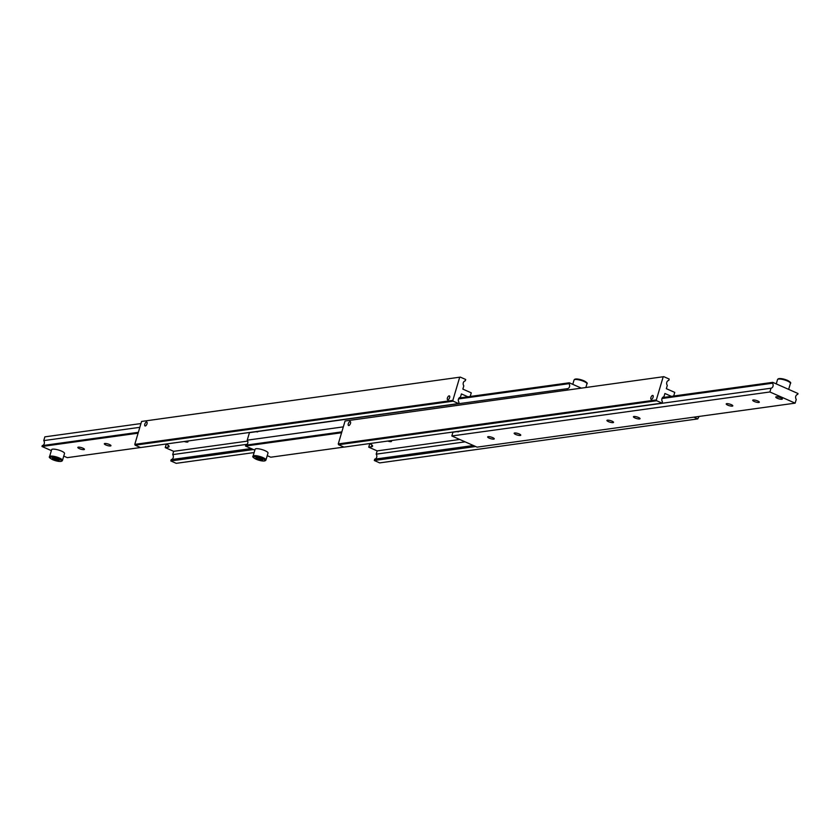 <?xml version="1.0" encoding="UTF-8"?>
<svg xmlns="http://www.w3.org/2000/svg" width="840" height="840" viewBox="0 0 840 840"><rect width="100%" height="100%" fill="white"/><g stroke="black" fill="none" stroke-linecap="round" stroke-linejoin="round"><path stroke-width="1.26" d="M453.18 401.173L452.844 400.376L134.788 444.36L135.114 445.169L453.18 401.173L458.567 403.557L458.966 402.213A3.108 2.656 -97.9 0 1 460.457 397.205L461.423 393.929L467.922 396.806M251.16 448.55L171.213 459.606A3.108 2.656 82.1 0 0 172.694 454.598L247.191 444.297M187.288 441.084A3.108 0.756 16.5 0 1 187.992 441.84A3.108 0.756 16.5 0 1 187.541 442.071A3.108 0.756 16.5 0 1 184.244 441.504M449.106 395.85A2.142 0.977 113.9 0 1 449.379 395.881A2.142 0.977 113.9 0 1 449.526 397.961A2.142 0.977 113.9 0 1 447.93 399.819A2.142 0.977 113.9 0 1 447.657 399.788A2.142 0.977 113.9 0 1 447.51 397.709A2.142 0.977 113.9 0 1 449.106 395.85M470.19 396.491L471.272 392.837L462.851 389.12L463.817 385.844A3.108 2.656 -97.9 0 1 465.297 380.835L465.696 379.491L460.31 377.108L141.572 421.449L460.31 377.108M146.496 422.006A2.142 0.977 113.9 0 1 146.769 422.037A2.142 0.977 113.9 0 1 146.905 424.116A2.142 0.977 113.9 0 1 145.309 425.975A2.142 0.977 113.9 0 1 145.036 425.943A2.142 0.977 113.9 0 1 144.9 423.864A2.142 0.977 113.9 0 1 146.496 422.006M254.132 452.56L176.201 463.334L170.814 460.95L253.386 449.536M470.39 396.438L496.062 392.921M452.844 400.376L459.638 377.465M135.114 445.169L140.501 447.552L458.567 403.557M141.572 421.449L134.788 444.36M171.213 459.606L170.814 460.95M166.121 444.003A8.284 2.006 16.5 0 1 169.103 446.607A8.284 2.006 16.5 0 1 167.895 447.237L165.249 447.605L173.659 451.322L172.694 454.598M165.249 447.605L166.288 444.087M247.695 441.084L173.659 451.322M458.514 398.937L568.995 383.659A3.108 2.656 -97.9 0 1 567.514 388.668L258.195 431.445A3.108 1.418 113.9 0 1 257.292 431.939A3.108 1.418 113.9 0 1 256.893 431.886A3.108 1.418 113.9 0 1 256.609 431.666L258.195 431.445M256.609 431.666L249.448 432.653A3.108 2.656 82.1 0 0 250.194 432.38M341.838 431.876L245.742 445.169A3.108 2.656 82.1 0 0 247.222 440.171L343.319 426.878M253.06 456.173L255.108 449.232A6.731 1.628 16.5 0 1 256.084 448.728A6.731 1.628 16.5 0 1 263.571 450.093A6.731 1.628 16.5 0 1 268.012 453.054L265.954 459.995A6.731 1.628 -163.5 0 0 262.952 457.601A6.731 1.628 -163.5 0 0 254.037 455.658A6.731 1.628 -163.5 0 0 253.06 456.173C252.168 456.656 253.197 457.685 256.147 459.249C261.933 461.339 265.199 461.58 265.954 459.995M257.87 457.663L257.439 459.102L255.833 457.863L257.67 457.601L262.721 459.837L260.883 460.089L261.293 458.735M260.883 460.089L257.439 459.102M341.586 432.747L245.49 446.04L254.835 450.167M267.236 455.658L270.743 457.212L343.938 447.08M245.742 445.169L245.49 446.04M567.115 390.033L567.514 388.668M249.448 432.653L247.222 440.171M568.995 383.659L569.258 382.788L459.05 398.034M569.258 382.788L581.227 388.08M49.571 456.614L51.629 449.673A6.731 1.628 16.5 0 1 52.605 449.169A6.731 1.628 16.5 0 1 60.091 450.534A6.731 1.628 16.5 0 1 64.523 453.495L62.465 460.435A6.731 1.628 -163.5 0 0 59.462 458.042A6.731 1.628 -163.5 0 0 50.547 456.099A6.731 1.628 -163.5 0 0 49.571 456.614C48.678 457.096 49.718 458.126 52.668 459.701C58.443 461.78 61.709 462.021 62.465 460.435M110.439 445.967A3.444 0.83 16.5 0 1 106.607 445.274A3.444 0.83 16.5 0 1 104.339 443.751A3.444 0.83 16.5 0 1 104.843 443.499A3.444 0.83 16.5 0 1 108.665 444.192A3.444 0.83 16.5 0 1 110.943 445.715A3.444 0.83 16.5 0 1 110.439 445.967M83.937 449.642A3.444 0.83 16.5 0 1 80.105 448.938A3.444 0.83 16.5 0 1 77.837 447.426A3.444 0.83 16.5 0 1 78.33 447.163A3.444 0.83 16.5 0 1 82.163 447.867A3.444 0.83 16.5 0 1 84.43 449.379A3.444 0.83 16.5 0 1 83.937 449.642M138.348 432.317L42.252 445.61A3.108 2.656 82.1 0 0 43.743 440.612L139.828 427.319M140.941 423.56L44.856 436.853L43.743 440.612M63.756 456.099L67.252 457.653L140.459 447.531M42.252 445.61L42 446.481L51.345 450.618M42 446.481L138.096 433.188M54.191 458.052L59.241 460.278L53.96 459.543L52.343 458.304L54.191 458.052M54.38 458.105L53.96 459.543M57.393 460.541L57.803 459.175M656.67 400.733L656.334 399.935L338.268 443.919L338.604 444.728L656.67 400.733L662.057 403.116L662.456 401.772A3.108 2.656 -97.9 0 1 663.936 396.764L664.913 393.488L671.412 396.365M473.403 445.515L374.703 459.165A3.108 2.656 82.1 0 0 376.183 454.156L465.14 441.851M390.768 440.632A3.108 0.756 16.5 0 1 391.482 441.399A3.108 0.756 16.5 0 1 391.031 441.63A3.108 0.756 16.5 0 1 387.733 441.053M652.596 395.409A2.142 0.977 113.9 0 1 652.869 395.441A2.142 0.977 113.9 0 1 653.005 397.519A2.142 0.977 113.9 0 1 651.42 399.378A2.142 0.977 113.9 0 1 651.137 399.346A2.142 0.977 113.9 0 1 651 397.268A2.142 0.977 113.9 0 1 652.596 395.409M673.67 396.05L674.751 392.395L666.341 388.679L667.307 385.403A3.108 2.656 -97.9 0 1 668.787 380.394L669.186 379.05L663.8 376.667L345.062 421.008L663.8 376.667M349.976 421.565A2.142 0.977 113.9 0 1 350.259 421.596A2.142 0.977 113.9 0 1 350.395 423.675A2.142 0.977 113.9 0 1 348.8 425.534A2.142 0.977 113.9 0 1 348.526 425.502A2.142 0.977 113.9 0 1 348.39 423.423A2.142 0.977 113.9 0 1 349.976 421.565M699.058 416.441L697.756 418.908L379.691 462.893L374.304 460.509L475.629 446.502M697.756 418.908L693.819 417.165M656.334 399.935L663.127 377.013M338.604 444.728L343.991 447.111L662.057 403.116M345.062 421.008L338.268 443.919M699.5 392.448L673.88 395.997M374.703 459.165L374.304 460.509M369.611 443.562A8.284 2.006 16.5 0 1 372.582 446.166A8.284 2.006 16.5 0 1 371.385 446.796L368.729 447.163L377.149 450.881L376.183 454.156M368.729 447.163L369.779 443.646M459.732 439.467L377.149 450.881M776.349 396.837A3.349 0.809 16.5 0 1 780.454 397.656A3.349 0.809 16.5 0 1 782.124 399.157A3.349 0.809 16.5 0 1 781.799 399.242A3.349 0.809 16.5 0 1 778.47 398.695A3.349 0.809 16.5 0 1 775.908 397.31A3.349 0.809 16.5 0 1 776.349 396.837M776.275 396.806A3.444 0.83 16.5 0 1 780.108 397.499A3.444 0.83 16.5 0 1 782.376 399.021A3.444 0.83 16.5 0 1 781.872 399.273A3.444 0.83 16.5 0 1 778.04 398.58A3.444 0.83 16.5 0 1 775.772 397.058A3.444 0.83 16.5 0 1 776.275 396.806M607.436 420.157A3.444 0.83 16.5 0 1 611.268 420.851A3.444 0.83 16.5 0 1 613.536 422.373A3.444 0.83 16.5 0 1 613.032 422.625A3.444 0.83 16.5 0 1 609.2 421.932A3.444 0.83 16.5 0 1 606.932 420.409A3.444 0.83 16.5 0 1 607.436 420.157M633.938 416.483A3.444 0.83 16.5 0 1 637.77 417.186A3.444 0.83 16.5 0 1 640.038 418.698A3.444 0.83 16.5 0 1 639.545 418.961A3.444 0.83 16.5 0 1 635.712 418.257A3.444 0.83 16.5 0 1 633.444 416.745A3.444 0.83 16.5 0 1 633.938 416.483M459.186 431.34L459.039 431.372A3.108 1.418 113.9 0 1 458.126 431.865A3.108 1.418 113.9 0 1 457.727 431.812A3.108 1.418 113.9 0 1 457.443 431.592L459.186 431.34M726.716 403.651A3.444 0.83 16.5 0 1 730.538 404.355A3.444 0.83 16.5 0 1 732.806 405.867A3.444 0.83 16.5 0 1 732.312 406.13A3.444 0.83 16.5 0 1 728.48 405.437A3.444 0.83 16.5 0 1 726.212 403.914A3.444 0.83 16.5 0 1 726.716 403.651M753.218 399.987A3.444 0.83 16.5 0 1 757.05 400.691A3.444 0.83 16.5 0 1 759.318 402.203A3.444 0.83 16.5 0 1 758.814 402.465A3.444 0.83 16.5 0 1 754.981 401.762A3.444 0.83 16.5 0 1 752.714 400.25A3.444 0.83 16.5 0 1 753.218 399.987M514.668 432.978A3.444 0.83 16.5 0 1 518.5 433.681A3.444 0.83 16.5 0 1 520.769 435.194A3.444 0.83 16.5 0 1 520.264 435.456A3.444 0.83 16.5 0 1 516.432 434.763A3.444 0.83 16.5 0 1 514.164 433.241A3.444 0.83 16.5 0 1 514.668 432.978M488.166 436.653A3.444 0.83 16.5 0 1 491.988 437.346A3.444 0.83 16.5 0 1 494.256 438.869A3.444 0.83 16.5 0 1 493.763 439.12A3.444 0.83 16.5 0 1 489.93 438.428A3.444 0.83 16.5 0 1 487.662 436.905A3.444 0.83 16.5 0 1 488.166 436.653M662.004 398.496L772.485 383.219A3.108 2.656 -97.9 0 1 771.005 388.217L459.039 431.372M457.443 431.592L452.939 432.212A3.108 2.656 82.1 0 0 453.684 431.939M771.005 388.217L769.892 391.976L795.144 403.147L796.257 399.389A3.108 2.656 -97.9 0 1 797.748 394.391L798 393.519L772.748 382.347L662.529 397.593M772.485 383.219L772.748 382.347M769.892 391.976L451.826 435.971L477.078 447.143L795.144 403.147M452.939 432.212L451.826 435.971M167.895 447.237L168.43 445.431M583.937 380.814A5.901 1.428 16.5 0 1 586.373 382.851M583.937 381.444A6.731 1.628 16.5 0 1 586.94 383.828C587.832 383.344 586.803 382.316 583.852 380.751C578.067 378.661 574.801 378.42 574.046 380.006A6.731 1.628 16.5 0 1 575.022 379.502A6.731 1.628 16.5 0 1 583.937 381.444M256.252 459.27A5.901 1.428 -163.5 0 0 264.075 460.971A5.901 1.428 -163.5 0 0 262.3 458.43A5.901 1.428 -163.5 0 0 254.478 456.729A5.901 1.428 -163.5 0 0 256.252 459.27M575.925 379.029A5.901 1.428 16.5 0 1 583.748 380.73M52.773 459.711A5.901 1.428 -163.5 0 0 60.585 461.412A5.901 1.428 -163.5 0 0 58.81 458.871A5.901 1.428 -163.5 0 0 50.988 457.17A5.901 1.428 -163.5 0 0 52.773 459.711M371.385 446.796L371.921 444.98M787.416 380.373A5.901 1.428 16.5 0 1 789.863 382.399M787.427 381.003A6.731 1.628 16.5 0 1 790.429 383.387C791.322 382.904 790.283 381.875 787.332 380.3C781.557 378.221 778.292 377.979 777.536 379.565A6.731 1.628 16.5 0 1 778.512 379.06A6.731 1.628 16.5 0 1 787.427 381.003M779.415 378.588A5.901 1.428 16.5 0 1 787.227 380.289M585.869 387.44L586.94 383.828M572.764 384.342L574.046 380.006M788.655 389.382L790.429 383.387M776.244 383.901L777.536 379.565"/></g></svg>
